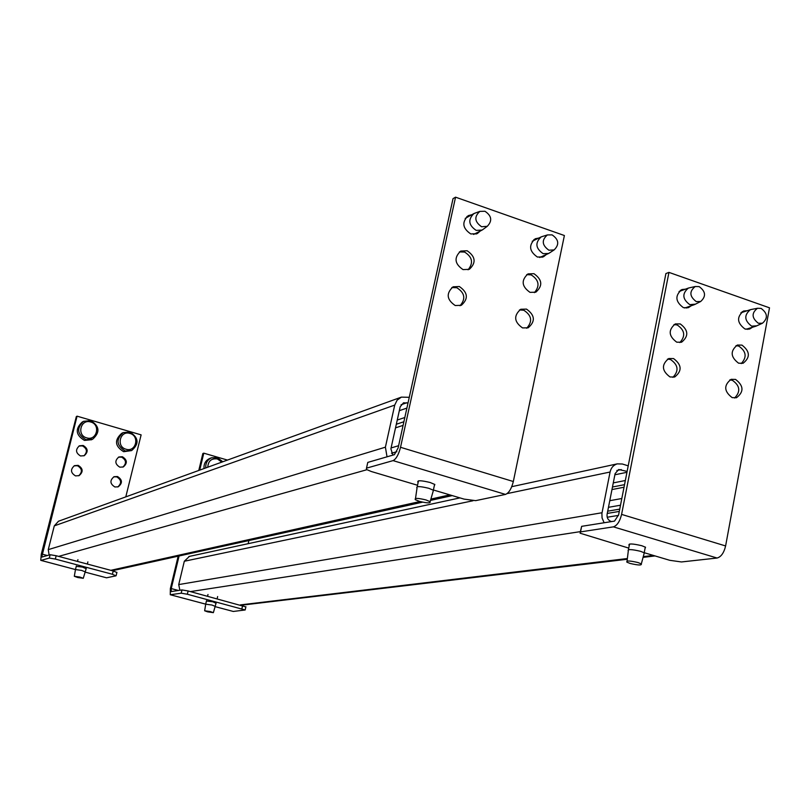 <?xml version="1.0" encoding="UTF-8"?>
<svg xmlns="http://www.w3.org/2000/svg" width="810" height="810" viewBox="0 0 810 810"><rect width="100%" height="100%" fill="white"/><g stroke="black" fill="none" stroke-linecap="round" stroke-linejoin="round"><path stroke-width="1.21" d="M58.522 521.225L54.29 525.872L394.723 405.091L397.102 400.18L401.375 397.123L409.273 397.305M392.911 455.099L390.886 448.841L400.18 406.792L403.532 402.793L408.007 403.056M403.886 421.757L396.323 424.248M403.086 425.392L395.523 427.852M387.028 456.81L385.398 447.181L394.723 405.091M49.116 555.022L48.256 549.636L54.29 525.872M131.625 450.583L125.206 450.998C116.387 445.5 115.729 439.354 123.231 432.58L129.914 432.064C138.783 437.704 139.36 443.88 131.625 450.583L123.657 451.696C114.868 446.219 114.21 440.093 121.682 433.34L123.019 432.682M126.016 449.226C135.938 452.486 140.029 435.962 129.934 433.431C120.022 430.12 115.87 446.705 126.016 449.226M91.611 439.698L84.473 440.407C75.725 435.091 74.945 428.996 82.144 422.121L83.167 421.544M85.921 439.668C77.132 434.332 76.353 428.217 83.582 421.321L90.73 420.623C99.579 426.111 100.268 432.267 92.796 439.091L85.921 439.668M86.7 437.876C96.765 441.177 100.946 424.561 90.72 422C80.666 418.638 76.424 435.314 86.7 437.876M106.535 577.803L85.303 572.164L106.535 577.803L115.992 575.829L112.418 574.27L55.333 559.062L49.288 558.06L41.016 560.399L75.462 569.551L81.607 570.402L85.374 571.941M77.74 577.52L83.268 578.299L79.836 577.054L74.317 576.285L77.74 577.52M76.272 566.342L82.478 567.081L86.174 568.731M122.826 467.127C126.755 463.34 126.33 460.009 121.581 457.113L118.452 457.184M119.809 467.167C114.909 464.079 114.595 460.677 118.878 456.972L122.401 456.749C127.312 459.888 127.595 463.29 123.252 466.965L119.809 467.167M117.754 486.972C121.864 483.205 121.5 479.824 116.67 476.847L113.683 476.877M114.878 486.972C109.917 483.813 109.654 480.391 114.068 476.695L117.48 476.513C122.462 479.712 122.705 483.155 118.209 486.81L114.878 486.972M83.906 455.827C87.652 451.98 87.156 448.669 82.428 445.875L78.965 446.057M80.544 455.969C75.654 452.962 75.279 449.58 79.41 445.804L83.197 445.48C88.098 448.537 88.442 451.929 84.24 455.686L80.544 455.969M78.712 475.784C82.65 471.957 82.215 468.595 77.406 465.709L74.085 465.851M75.502 475.885C70.551 472.817 70.217 469.405 74.5 465.639L78.165 465.355C83.126 468.474 83.44 471.906 79.076 475.642L75.502 475.885M74.338 576.143L75.472 569.562L40.763 560.348L41.269 554.303L76.322 416.603L77.072 416.168L41.715 557.108L50.129 554.728L56.173 555.731L113.228 570.969L116.893 572.508M125.793 496.884L141.122 434.869L77.072 416.168M465.203 218.396L473.546 213.779M483.793 228.876L482.071 230.07L476.169 230.374C468.555 225.18 467.795 219.591 473.86 213.607L475.207 213.07M481.606 226.749L487.276 226.304C492.49 220.826 491.71 215.804 484.957 211.258L479.854 211.4C474.002 216.705 474.579 221.819 481.606 226.749M474.528 234.009L473.577 234.444M532.231 241.238L540.979 236.996M550.071 252.558L548.572 253.479L543.135 253.662C535.572 248.356 534.904 242.777 541.131 236.925L542.538 236.439M548.907 250.219L554.151 249.905C559.508 244.539 558.829 239.537 552.106 234.88L547.408 234.93C541.444 240.104 541.941 245.197 548.907 250.219M548.572 253.479L539.713 257.519M416.917 488.045C415.975 486.091 419.924 486.162 428.753 488.288L433.35 490.202L433.067 491.548M425.898 499.912C417.798 497.988 414.285 497.917 415.338 499.699L419.428 501.36C427.234 503.243 430.798 503.354 430.12 501.684L425.898 499.912M418.132 482.456L417.889 482.284C416.927 480.229 421.008 480.3 430.12 482.497L434.859 484.491L434.261 485.949M480.269 231.012L477.252 233.624L470.792 233.958C462.469 228.278 461.629 222.173 468.271 215.612L471.795 214.731M476.037 234.1L477.677 232.369M467.137 250.746C475.602 256.608 476.331 262.794 469.324 269.325L463.036 269.608C454.592 263.827 453.813 257.651 460.708 251.08L467.137 250.746M468.069 269.791C473.607 262.946 472.443 257.033 464.575 252.052L459.361 251.91M459.351 286.527C467.947 292.501 468.605 298.758 461.325 305.299L455.22 305.532C446.644 299.649 445.945 293.402 453.104 286.801L459.351 286.527M460.029 305.745C465.922 298.87 464.849 292.866 456.81 287.722L451.808 287.55M546.365 254.492L543.388 256.851L537.425 257.053C529.163 251.262 528.434 245.167 535.238 238.758L538.812 238.039M541.991 257.327L543.601 255.768M533.942 273.689C542.346 279.652 542.963 285.829 535.805 292.197L530.013 292.359C521.63 286.457 520.962 280.3 528.019 273.881L533.942 273.689M534.377 292.643C540.098 285.91 539.035 279.997 531.208 274.904L526.682 274.63M526.5 309.106C535.025 315.191 535.572 321.428 528.15 327.807L522.551 327.918C514.046 321.914 513.449 315.697 520.759 309.258L526.5 309.106M526.682 328.232C532.747 321.469 531.775 315.465 523.776 310.22L519.473 309.936M536.068 239.365L533.851 239.598M469.223 216.138L466.874 216.533M433.39 489.989L464.069 499.112L475.622 500.651L505.481 494.414C508.893 493.027 511.515 488.724 513.327 481.525L564.388 235.528L455.554 197.174L400.525 447.292C398.631 454.633 396.141 459.078 393.073 460.617L366.505 468.15L366.383 469.425L371.274 471.501L417.525 485.261M367.517 463.583L367.781 462.409L394.389 454.673L398.105 448.011L453.033 198.632L455.554 197.174M189.368 556.399L184.315 561.249L473 500.752M604.128 522.764L602.063 517.965L601.901 513.479L610.072 472.027C611.074 467.745 613.464 465.031 617.25 463.867L622.343 464.008L628.226 465.841M611.52 521.589L611.044 521.448C608.047 520.182 606.731 517.792 607.095 514.279L615.114 473.597L618.719 469.506L627.132 471.41M624.53 484.663L612.471 487.002M624.024 487.245L611.965 489.554M179.881 590.267L178.727 584.577L184.315 561.249M607.257 513.429L619.296 511.414M607.702 511.171L619.741 509.125M204.019 468.565C203.685 463.765 205.598 460.394 209.76 458.46L209.891 458.409M205.791 467.917C205.456 463.107 207.38 459.726 211.552 457.792L217.293 457.569L222.801 461.761M221.788 462.125L217.404 458.946C211.4 458.207 208.19 460.961 207.775 467.198M204.677 610.629L205.7 604.199L211.997 605.04L215.318 606.427M207.684 611.864L213.364 612.654L210.316 611.56L204.647 610.78L207.684 611.864M206.439 601.02L212.817 601.789L216.067 603.268M233.29 611.459L215.247 606.67L233.29 611.459L245.167 609.971L187.343 594.236L181.207 593.193L170.272 594.742L170.343 588.718L178.17 556.176M179.081 555.974L171.244 588.566L171.214 591.573L181.987 589.933L188.123 590.966L245.875 606.903M198.774 470.458L202.844 453.529L203.786 453.165L199.716 470.124M227.458 460.08L203.786 453.165M248.143 543.682L248.883 540.553M695.436 304.155L689.806 304.651C682.405 299.163 681.919 293.645 688.348 288.097L689.806 287.732M696.266 301.603L700.67 301.502C706.249 296.409 705.743 291.438 699.151 286.608L695.233 286.517C689.128 291.408 689.482 296.44 696.266 301.603M694.19 304.722L684.784 308.013M756.783 325.822L751.629 326.147C744.319 320.598 743.894 315.11 750.364 309.693L740.846 312.812M750.364 309.693L751.801 309.38M758.373 323.261L762.463 323.231C768.093 318.239 767.647 313.298 761.127 308.408L757.492 308.276C751.376 313.055 751.67 318.046 758.373 323.261M755.608 326.288L746 329.285M628.206 550.942C627.385 549.079 631.516 549.2 640.588 551.316L644.284 552.835L643.97 554.02M637.996 562.545C629.694 560.621 626.008 560.5 626.92 562.18L630.139 563.446C638.179 565.329 641.905 565.481 641.328 563.892L637.996 562.545M629.259 545.525L629.016 545.373C628.175 543.419 632.448 543.53 641.814 545.727L645.54 547.236L645.013 548.593M691.264 305.745L688.399 307.668L683.417 307.668C675.317 301.664 674.781 295.63 681.817 289.555L685.412 289.17M686.688 308.063L688.156 306.828M680.268 323.929C688.48 330.095 688.915 336.19 681.564 342.225L676.735 342.184C668.533 336.079 668.068 329.994 675.327 323.909L680.268 323.929M679.823 342.579C685.726 336.079 684.845 330.197 677.18 324.962L673.96 324.567M673.566 358.567C681.888 364.844 682.253 371 674.669 377.025L670.012 376.964C661.699 370.747 661.294 364.601 668.787 358.526L673.566 358.567M672.887 377.349C679.094 370.828 678.294 364.885 670.488 359.508L667.47 359.113M752.409 327.291L749.594 329.073L744.967 329.002C736.958 322.937 736.492 316.933 743.58 311L747.154 310.746M747.772 329.417L749.159 328.303M741.96 345.111C750.08 351.337 750.445 357.402 743.064 363.285L738.588 363.194C730.478 357.028 730.073 350.973 737.373 345.04L741.96 345.111M741.211 363.599C747.124 357.18 746.304 351.337 738.74 346.072L735.986 345.667M735.561 379.414C743.783 385.752 744.086 391.858 736.472 397.74L732.169 397.629C723.958 391.362 723.613 385.256 731.136 379.313L735.561 379.414M734.589 398.014C740.796 391.594 740.046 385.681 732.341 380.285L729.79 379.89M743.924 311.799L742.142 311.698M682.324 290.304L680.41 290.274M644.213 552.703L669.759 560.307L681.463 561.958L717.073 558.029C721.092 556.915 723.938 552.886 725.608 545.95L769.5 307.82L668.949 272.383L621.594 514.39C619.852 521.448 617.119 525.609 613.393 526.854L580.537 531.897L580.061 533.193L628.752 548.107M580.304 531.937L581.641 526.338L614.517 521.103L618.607 514.876L665.901 273.567L668.949 272.383M406.903 402.712L401.031 404.787M406.903 408.078L399.32 410.69M404.818 417.514L397.254 420.046M48.256 549.636L385.398 447.181M391.493 453.266L396.849 451.696M58.644 556.389L366.839 469.739M110.808 570.321L419.985 501.522M430.88 499.092L449.833 494.88M55.333 559.062L56.173 555.731M49.288 558.06L50.129 554.728M112.418 574.27L113.228 570.969M47.375 555.528L41.968 554.091M367.781 462.409L366.505 468.15M400.525 447.292L513.327 481.525M393.073 460.617L505.481 494.414M507.121 493.604L610.072 472.027M621.25 469.577L616.845 470.499M626.96 472.301L614.881 474.781M625.35 480.512L613.281 482.902M178.727 584.577L602.022 512.74M607.206 517.246L618.496 515.393M608.472 507.313L620.511 505.217M190.471 591.594L580.365 531.633M240.327 604.908L627.365 558.535M643.272 556.632L653.356 555.427M187.343 594.236L188.123 590.966M181.207 593.193L181.987 589.933M241.886 608.766L242.635 605.526M205.649 604.128L170.616 594.823L205.659 604.138M178.463 590.49L171.244 588.566M581.641 526.338L580.537 531.897M621.594 514.39L725.608 545.95M613.393 526.854L717.073 558.029M401.375 397.123L58.36 521.286M391.078 447.96L398.611 445.702M112.337 570.726L422.607 502.149M430.495 500.408L452.263 495.599M91.338 439.83L92.796 439.091M77.942 559.659L77.497 561.421M76.353 566.018L75.502 569.4M83.268 578.299L86.255 568.407M87.885 561.897L87.338 564.054M116.934 572.346L116.124 575.637M487.276 226.304L482.446 229.868M479.854 211.4L474.245 213.415M474.265 234.151L482.071 230.07M554.151 249.905L548.927 253.307M547.408 234.93L541.485 236.773M434.616 484.319L433.35 490.202M415.51 498.474L417.018 488.116M430.12 501.684L433.441 490.273M418.486 480.846L417.211 486.729M617.25 463.867L511.758 486.678M459.938 497.887L188.882 556.5M609.778 500.691L621.817 498.514M241.431 605.202L627.284 559.244M643.079 557.361L655.057 555.933M209.76 458.46L211.552 457.792M207.988 594.479L207.583 596.17M206.51 600.706L205.73 604.017M213.364 612.654L216.138 602.944M217.647 596.555L217.141 598.722M245.916 606.731L245.167 609.971M679.043 291.509L688.348 288.097M700.67 301.502L694.676 304.54M695.233 286.517L688.662 287.985M762.463 323.231L756.155 326.106M757.492 308.276L750.657 309.592M645.297 547.084L644.203 552.774M627.062 561.067L628.287 551.003M641.328 563.892L644.284 552.835M629.542 544.037L628.438 549.717"/></g></svg>
